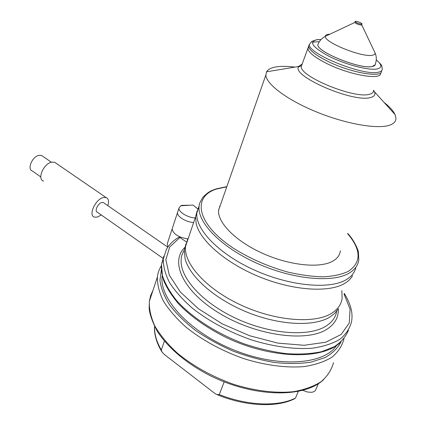 <?xml version="1.0" encoding="UTF-8"?>
<svg xmlns="http://www.w3.org/2000/svg" width="426" height="426" viewBox="0 0 426 426"><rect width="100%" height="100%" fill="white"/><g stroke="black" fill="none" stroke-linecap="round" stroke-linejoin="round"><path stroke-width="0.64" d="M103.997 203L103.188 202.446L101.745 202.488C97.778 203.415 94.205 211.546 97.432 212.265L162.929 258.257M164.399 341.114L161.337 349.986L162.061 352.126L164.633 354.709L214.406 393.097L216.403 394.396L219.284 394.582L224.167 381.904M217.755 394.95C245.967 406.399 276.463 407.682 294.281 398.922L295.447 398.097L298.296 391.441M318.344 383.719L316.06 388.943C315.618 390.898 314.021 392.026 311.262 392.319L307.141 391.952L302.859 390.37M344.304 293.386C352.499 307.029 352.616 315.256 351.551 321.689C349.821 328.473 345.896 334.362 339.783 339.362C332.424 343.691 323.164 346.652 311.997 348.234C294.121 349.517 272.789 346.599 250.957 339.735C228.762 331.827 209.4 321.454 192.882 308.61C183.042 300.042 175.294 291.427 169.644 282.763C165.293 274.285 163.179 266.383 163.296 259.067L166.374 249.471C169.255 244.417 173.446 240.339 178.957 237.229L179.926 237.516L186.364 241.888M336.604 345.406C324.229 364.725 278.482 368.128 233.943 350.018C189.346 332.078 159.042 298.408 162.162 275.995L162.2 275.638M337.914 309.34L334.698 313.339L330.304 316.779C314.612 326.934 279.919 325.517 247.208 312.221C214.464 298.961 189.293 276.293 185.033 258.486L184.32 250.025L185.965 243.842M341.854 290.591L342.121 298.466C341.242 304.414 337.823 309.308 331.865 313.137C314.915 324.143 275.297 321.119 240.647 304.92C205.928 288.801 183.537 263.454 185.555 246.382L187.653 239.295L188.393 238.001M352.584 275.643C350.902 278.705 348.234 281.314 344.575 283.476C328.861 292.923 293.109 290.607 259.413 276.825C225.684 263.087 200.023 240.562 196.178 223.618L195.587 216.781L197.179 210.795M355.907 267.198C354.895 272.294 351.658 276.463 346.194 279.701C329.426 289.797 289.339 286.038 253.923 269.85C218.437 253.742 195.22 229.151 196.86 213.016L199.144 205.758M107.853 205.673C109.173 201.29 108.55 198.569 105.994 197.51L103.161 197.589C95.238 199.384 88.033 215.71 94.487 217.154L97.533 217.042L101.281 214.97M56.376 163.446L54.629 162.247L51.69 162.173C43.537 163.525 36.828 179.357 43.596 181.146M42.999 156.438L41.53 155.426L39.043 155.336C32.206 156.395 26.726 169.473 32.424 171.034L40.816 176.95M308.573 46.477L307.929 49.102C309.175 52.899 315.128 57.542 325.799 63.032C348.527 74.768 381.211 80.631 380.658 73.293M167.988 246.766L167.189 243.965L167.572 242.799M182.568 205.667L183.148 205.444M193.644 222.51C186.061 222.159 176.822 216.445 177.504 212.617L177.866 211.52M195.183 217.974C187.589 217.595 178.318 211.898 178.995 208.096L180.736 205.779L181.678 205.38L188.675 205.21M187.85 238.922C178.494 237.362 173.249 234.044 172.125 228.959L172.498 227.83M196.311 207.776L197.797 208.618M361.653 24.149C358.729 23.776 356.551 22.913 355.119 21.572L355.54 21.3C358.463 21.678 360.636 22.535 362.063 23.877L361.653 24.149M361.999 24.042L361.307 25.054C358.383 24.687 356.205 23.829 354.773 22.477L354.837 22.312M375.237 64.752L372.106 66.547C360.204 69.502 316.875 51.961 317.844 44.751L318.573 43.042M373.506 90.52C373.586 92.357 372.207 93.614 369.374 94.295C354.299 99.013 299.606 76.446 301.278 66.493L302.082 64.294M373.698 90.365L374.747 92.538C375.397 94.987 373.996 96.643 370.535 97.517C353.82 102.858 293.322 77.047 298.291 67.1L298.477 66.52L302.194 63.991M384.018 102.352C389.593 106.745 393.251 110.803 395.008 114.514L395.951 118.226C396.015 121.506 393.736 123.875 389.119 125.345C376.525 129.376 344.719 123.652 315.645 111.596C286.522 99.572 265.994 83.863 265.867 74.949L266.591 71.797C268.103 69.241 271.469 67.58 276.676 66.813C281.607 66.115 287.694 66.216 294.93 67.106M340.401 250.749C339.879 255.206 337.195 258.747 332.349 261.383C319.122 268.609 288.69 265.297 261.979 253.06C235.221 240.876 217.398 222.431 218.602 210.231L220.684 204.278M338.324 308.653C338.739 316.949 335.134 323.685 327.498 328.861C307.748 342.488 257.554 336.125 220.46 313.914C183.196 291.858 169.617 261.947 184.724 247.549M154.617 326.556C154.249 333.835 156.491 341.647 161.337 349.986M219.284 394.582C247.618 405.818 278.045 406.873 295.447 398.097M333.494 362.643C331.545 369.853 327.461 376.174 321.247 381.6C313.829 386.361 304.574 389.721 293.493 391.675C275.803 393.48 254.855 390.951 233.533 384.289C211.887 376.531 193.1 366.094 177.179 352.978C167.716 344.192 160.314 335.294 154.973 326.289C150.91 317.439 149.036 309.138 149.345 301.384L150.628 295.58L153.009 290.276M343.984 338.681L343.931 338.974C342.105 345.939 338.111 352.014 331.955 357.196C324.569 361.717 315.315 364.842 304.18 366.584C286.384 368.091 265.212 365.343 243.592 358.564C221.632 350.72 202.515 340.315 186.247 327.354C176.566 318.691 168.968 309.952 163.446 301.145C159.223 292.502 157.21 284.435 157.407 276.927L149.345 301.384L149.175 308.626C149.686 314.281 152.338 321.758 157.135 331.045C167.876 347.866 187.089 364.038 211.11 376.158C254.311 397.176 303.6 398.406 323.659 379.646M219.124 208.745L218.692 209.432M341.114 341.769C337.845 348.074 332.466 353.351 324.985 357.606L311.14 362.1C300.223 363.793 288.067 363.921 274.674 362.494C260.861 360.14 246.963 356.333 232.974 351.067C219.305 345.071 206.743 338.127 195.289 330.235C184.778 322.003 176.199 313.536 169.559 304.846C164.164 296.235 160.964 288.061 159.958 280.324L161.353 269.818M344.038 294.009L350.071 309.138L349.277 323.036L341.146 334.463L325.783 342.216L304.111 345.289L277.901 343.122L249.657 335.747L222.239 323.867L198.383 308.733L180.289 291.943L169.292 275.137L165.863 259.78L169.692 246.989L179.926 237.516M348.452 330.294C345.843 336.673 341.157 342.126 334.399 346.647L321.598 351.684C311.337 353.836 299.707 354.501 286.709 353.681C273.183 351.972 259.338 348.814 245.174 344.203C217.036 333.893 191.801 317.572 176.508 300.421C169.686 291.842 164.995 283.551 162.434 275.553L161.518 264.461L163.813 256.148M219.502 206.466L220.178 205.731M381.552 70.769C383.086 78.501 349.874 72.718 326.651 60.764C315.32 54.933 309.313 50.119 308.632 46.317L309.361 44.299M226.781 186.828L216.887 188.936C192.041 196.29 196.104 223.49 233.219 248.097C249.625 258.46 267.757 266.436 287.609 272.022C300.373 274.983 312.242 276.586 323.227 276.831C333.377 276.272 341.732 274.461 348.298 271.389C361.541 262.368 361.301 249.78 347.584 233.618M347.675 233.4C353.782 239.62 358.255 249.806 358.426 252.149L358.798 259.732C358.122 265.302 354.842 269.807 348.958 273.252C332.227 283.168 292.05 279.264 256.484 263.082C220.849 246.974 197.472 222.532 199.038 206.589L184.16 250.493M374.459 51.663L375.018 52.835C375.301 54.113 374.379 54.917 372.26 55.263C361.786 57.574 323.755 42.105 325.352 36.316C325.395 35.188 326.518 34.506 328.723 34.277L329.82 34.213M361.717 24.783L375.018 52.835C376.621 56.44 376.738 60.114 375.359 63.847C375.476 65.21 374.395 66.094 372.116 66.515C360.215 69.47 316.885 51.929 317.855 44.719L318.595 43.005M376.27 59.912C382.058 64.72 382.324 67.739 377.063 68.969C368.724 70.636 345.731 64.672 329.378 56.493C312.38 47.265 308.333 41.668 317.221 39.703L320.964 39.607M376.28 59.821C380.562 63.921 382.362 65.87 381.669 65.668L382.25 68.82C382.388 70.53 381.052 71.664 378.24 72.218C363.319 76.206 307.892 53.74 309.281 44.544L301.278 66.493M336.774 310.996C335.794 316.981 332.344 321.923 326.428 325.826C309.414 337.174 269.977 334.415 235.621 318.217C201.189 302.098 179.101 276.474 181.258 259.061C181.039 257.118 182.056 254.109 184.32 250.03L185.555 246.382M161.603 351.37C155.288 340.773 154.02 331.439 154.585 326.492M161.401 265.611C159.116 269.434 157.79 273.204 157.407 276.927M163.296 259.067L161.518 264.461C161.087 268.62 161.784 273.95 163.616 280.441C166.896 288.242 172.013 296.187 178.968 304.27C190.885 316.539 206.232 327.429 225.008 336.939C269.482 358.601 320.853 360.236 339.565 343.127M196.86 213.016L195.587 216.781M188.063 238.975L187.653 239.295M103.188 202.446L167.748 247.101M54.629 162.247L105.994 197.51M41.53 155.426L51.424 162.237M319.282 41.791C315.703 41.759 313.398 42.02 312.365 42.568M308.829 45.779L307.828 48.527M186.758 205.423L183.196 205.428M177.504 212.617L167.189 243.965M178.995 208.096L172.125 228.959M197.739 208.777L192.978 205.055L180.736 205.779M226.845 186.636L216.467 188.787C212.265 190.475 209.512 190.539 202.92 197.249C200.177 201.887 198.969 204.448 199.288 204.933L199.038 206.589M355.119 21.572L354.773 22.477L325.352 36.316C321.752 38.191 319.255 40.992 317.855 44.719L317.844 44.751M321.012 39.554L317.061 39.634C312.519 40.997 310.57 41.844 311.214 42.179L309.281 44.544M301.326 65.71L298.291 67.1M298.477 66.52L266.591 71.797M265.867 74.949L218.602 210.231M374.486 91.803L395.008 114.514M373.629 90.216L374.747 92.538"/></g></svg>
